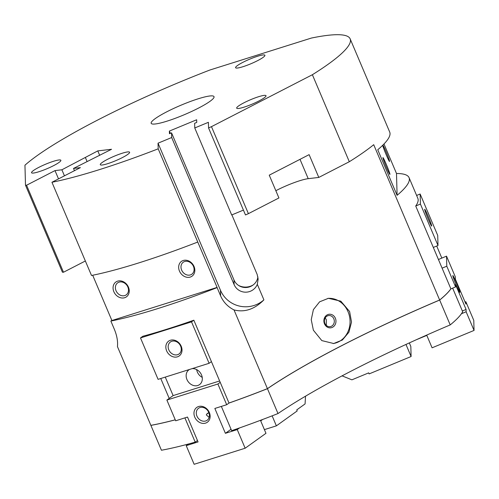 <?xml version="1.0" encoding="UTF-8"?>
<svg xmlns="http://www.w3.org/2000/svg" width="499" height="499" viewBox="0 0 499 499"><rect width="100%" height="100%" fill="white"/><g stroke="black" fill="none" stroke-linecap="round" stroke-linejoin="round"><path stroke-width="0.75" d="M31.518 172.592A15.924 2.345 157 0 1 45.715 164.171A15.924 2.345 157 0 1 60.866 160.285A15.924 2.345 157 0 1 60.897 160.416A15.924 2.345 157 0 1 46.7 168.843A15.924 2.345 157 0 1 31.543 172.729A15.924 2.345 157 0 1 31.518 172.592M258.75 101.06A15.924 2.345 157 0 1 236.688 108.152A15.924 2.345 157 0 1 243.942 102.794A15.924 2.345 157 0 1 266.011 95.708A15.924 2.345 157 0 1 258.75 101.06M257.534 56.268A15.924 2.345 157 0 1 264.907 55.27A15.924 2.345 157 0 1 258.014 60.435A15.924 2.345 157 0 1 242.963 66.71A15.924 2.345 157 0 1 235.59 67.714A15.924 2.345 157 0 1 242.483 62.543A15.924 2.345 157 0 1 257.534 56.268M182.746 115.363A34.125 5.027 157 0 1 151.185 123.309A34.125 5.027 157 0 1 182.453 104.59A34.125 5.027 157 0 1 214.015 96.638A34.125 5.027 157 0 1 182.746 115.363M382.926 145.066A9.101 0.518 -112.5 0 1 386.026 151.646A9.101 0.518 -112.5 0 1 389.519 161.489A9.101 0.518 -112.5 0 1 386.107 154.522A9.101 0.518 -112.5 0 1 382.652 145.34M386.457 167.452A9.101 0.518 -112.5 0 1 382.914 157.634A9.101 0.518 -112.5 0 1 386.382 164.576A9.101 0.518 -112.5 0 1 389.869 174.419A9.101 0.518 -112.5 0 1 386.457 167.452M193.444 266.354A7.379 6.1 -125.6 0 0 183.239 262.218A7.379 6.1 -125.6 0 0 181.63 270.071A7.379 6.1 -125.6 0 0 191.834 274.207A7.379 6.1 -125.6 0 0 193.444 266.354M179.459 271.076A9.101 7.522 54.4 0 1 183.233 260.497A9.101 7.522 54.4 0 1 194.036 266.485A9.101 7.522 54.4 0 1 190.262 277.064A9.101 7.522 54.4 0 1 179.459 271.076M127.844 287.006A7.379 6.1 -125.6 0 0 117.639 282.871A7.379 6.1 -125.6 0 0 116.03 290.724A7.379 6.1 -125.6 0 0 126.235 294.859A7.379 6.1 -125.6 0 0 127.844 287.006M113.859 291.722A9.101 7.522 54.4 0 1 117.633 281.143A9.101 7.522 54.4 0 1 128.436 287.137A9.101 7.522 54.4 0 1 124.669 297.716A9.101 7.522 54.4 0 1 113.859 291.722M324.899 323.408A5.595 4.946 -96.7 0 1 328.704 315.555A5.595 4.946 -96.7 0 1 333.812 318.817A5.595 4.946 -96.7 0 1 330.001 326.67A5.595 4.946 -96.7 0 1 324.899 323.408M325.223 317.894L326.296 319.697L326.327 325.435M324.487 323.845A6.824 6.032 -96.7 0 1 327.288 314.832A6.824 6.032 -96.7 0 1 335.365 318.243A6.824 6.032 -96.7 0 1 332.565 327.257A6.824 6.032 -96.7 0 1 324.487 323.845M313.366 330.188L311.245 319.703L313.397 309.617L319.61 301.82L328.386 298.315L340.817 301.165L349.612 311.532L351.521 322.042L348.92 332.184L342.376 340.019L333.675 343.512L321.811 340.599L313.366 330.188M327.837 298.39A22.754 20.103 -96.7 0 1 348.046 311.719A22.754 20.103 -96.7 0 1 333.132 343.568M122.236 153.237A15.924 2.345 157 0 1 129.615 152.239A15.924 2.345 157 0 1 122.723 157.403A15.924 2.345 157 0 1 107.672 163.678A15.924 2.345 157 0 1 100.293 164.682A15.924 2.345 157 0 1 107.185 159.512A15.924 2.345 157 0 1 122.236 153.237M450.896 288.865A182.016 26.803 157 0 1 439.663 300.055A238.896 35.173 -23 0 0 267.445 388.69A182.016 26.803 157 0 1 229.016 403.061M175.268 419.846A182.016 26.803 157 0 1 150.885 425.385A238.896 35.173 -23 0 0 150.96 425.323M92.683 275.248L111.901 320.52L110.859 321.057L114.377 329.346C116.947 335.602 117.976 341.36 117.452 346.618L150.866 425.341A182.016 26.803 -23 0 0 175.255 419.809M140.5 337.929L191.516 321.867L209.106 363.297L158.083 379.359L140.5 337.929L142.826 336.264A182.016 26.803 -23 0 0 193.843 320.202L228.997 403.017A182.016 26.803 -23 0 0 267.427 388.646A238.896 35.173 157 0 1 439.644 300.011A182.016 26.803 -23 0 0 450.878 288.827L415.723 206.006A182.016 26.803 -23 0 0 417.85 198.359L409.061 177.644A182.016 26.803 157 0 1 397.092 195.327L396.499 173.49A182.016 26.803 157 0 1 409.061 177.644M439.663 300.055L450.21 324.911A182.016 26.803 -23 0 0 462.685 311.756L452.655 288.135M450.21 324.911A238.896 35.173 -23 0 0 277.999 413.546L267.445 388.69M169.205 398.408L160.759 378.516M150.885 425.385L161.433 450.241A182.016 26.803 -23 0 0 195.203 442.139L184.904 417.881M221.35 406.411L231.648 430.668A182.016 26.803 -23 0 0 277.999 413.546M85.36 260.989L63.492 272.242L26.559 185.241L55.002 170.596L58.52 178.879M51.946 182.266L91.51 275.485A182.016 26.803 -23 0 0 197.76 242.04L158.195 148.821A182.016 26.803 157 0 1 51.946 182.266L80.389 167.627L73.515 168.431L74.47 170.677M55.002 170.596L61.882 169.791L64.446 175.835M111.901 320.52L217.102 287.405L197.76 242.04M267.427 388.646L234.012 309.929C227.806 306.785 223.34 302.113 220.627 295.895L217.109 287.611A182.016 26.803 157 0 1 110.859 321.057M26.559 185.241A182.016 26.803 157 0 1 25.493 185.204L62.425 272.204A182.016 26.803 -23 0 0 63.492 272.242M61.882 169.791L97.792 150.891L111.545 149.282L73.515 168.431M158.195 148.821L158.04 143.182L171.681 137.531L171.55 132.859L169.454 133.732L169.379 131.075L196.662 119.766L196.731 122.423L194.635 123.297L194.76 127.962L208.401 122.311L208.557 127.95L245.483 214.95A182.016 26.803 -23 0 0 248.402 213.659L278.922 197.953L269.248 175.168L309.118 154.646L318.792 177.432L349.312 161.726A182.016 26.803 -23 0 0 373.714 144.691L439.644 300.011M25.493 185.204L24.95 165.206A182.016 26.803 157 0 1 209.929 70.003L311.382 38.061A182.016 26.803 157 0 1 350.148 38.853A182.016 26.803 157 0 1 312.38 74.725L211.47 126.659A182.016 26.803 157 0 1 208.557 127.95M85.441 157.665L87.051 161.464M97.792 150.891L99.7 155.376M158.04 143.182L220.471 290.262A27.302 26.958 178.4 0 0 263.902 299.862C254.577 309.28 244.616 312.63 234.012 309.929M171.681 137.531L234.112 284.605A12.512 12.356 178.4 0 0 257.303 284.318L263.902 299.862M243.425 210.104L231.692 214.969L194.76 127.962M211.47 126.659L248.402 213.659M318.792 177.432L308.214 178.673A25.025 3.686 -23 0 0 275.847 190.712M231.879 214.888L257.178 274.481L258.145 279.053L257.303 284.318M171.55 132.859L233.981 279.939A12.512 12.356 178.4 0 0 257.914 276.895M238.534 285.409A14.789 14.602 178.4 0 0 253.062 285.01M169.379 131.075L170.352 133.358M397.092 195.327L377.749 149.75A182.016 26.803 -23 0 0 389.713 132.073L350.148 38.853M383.981 143.999L396.499 173.49M197.467 440.517L195.203 442.139M436.706 246.026L441.827 258.095M312.38 74.725L349.312 161.726M431.71 225.966A9.101 0.518 -112.5 0 1 431.641 226.084A9.101 0.518 -112.5 0 1 427.868 218.256A9.101 0.518 -112.5 0 1 424.674 209.393A9.101 0.518 -112.5 0 1 424.686 209.293A9.101 0.518 -112.5 0 1 428.31 216.616A9.101 0.518 -112.5 0 1 431.71 225.966M459.847 292.252A9.101 0.518 -112.5 0 1 459.779 292.37A9.101 0.518 -112.5 0 1 456.005 284.549A9.101 0.518 -112.5 0 1 452.811 275.679A9.101 0.518 -112.5 0 1 452.824 275.585A9.101 0.518 -112.5 0 1 456.448 282.908A9.101 0.518 -112.5 0 1 459.847 292.252M462.355 310.989L466.072 309.449L455.518 284.586L455.587 286.925L446.792 266.21L442.102 268.15M409.323 342.919L410.827 346.456L411.101 356.517L405.98 344.453M416.403 339.7L426.807 335.39L432.084 347.815L474.05 330.425L466.135 311.781L466.072 309.449M465.074 302.051L465.86 301.727L473.776 320.364L474.05 330.425M342.065 375.859L351.901 379.833L368.692 372.872L369.129 373.907L411.101 356.517M438.434 259.505L446.518 256.149L446.792 266.21M437.997 245.496L437.723 235.434L420.139 194.005L420.414 204.06L437.997 245.496L433.313 247.435M446.518 256.149L455.313 276.864L455.375 279.203L465.929 304.059L465.86 301.727M415.723 206.006L420.414 204.06M450.828 288.896L455.587 286.925M416.621 195.465L420.139 194.005M461.45 313.721L466.135 311.781M177.563 354.695A7.379 6.1 54.4 0 1 169.23 350.703A7.379 6.1 54.4 0 1 170.415 341.983A7.379 6.1 54.4 0 1 171.862 341.26A7.379 6.1 54.4 0 1 180.189 345.246A7.379 6.1 54.4 0 1 179.01 353.972A7.379 6.1 54.4 0 1 177.563 354.695M177.438 356.829A9.101 7.522 54.4 0 1 166.635 350.834A9.101 7.522 54.4 0 1 170.402 340.256A9.101 7.522 54.4 0 1 181.212 346.25A9.101 7.522 54.4 0 1 177.438 356.829M208.8 412.517L206.904 413.883L206.299 414.906L209.143 417.389M206.623 414.289A7.379 1.085 157 0 1 208.906 412.785M205.576 423.115A9.101 7.522 54.4 0 1 194.772 417.127A9.101 7.522 54.4 0 1 198.54 406.542A9.101 7.522 54.4 0 1 209.349 412.536A9.101 7.522 54.4 0 1 205.576 423.115M205.7 420.981A7.379 6.1 54.4 0 1 197.367 416.996A7.379 6.1 54.4 0 1 198.552 408.269A7.379 6.1 54.4 0 1 199.999 407.546A7.379 6.1 54.4 0 1 208.326 411.538A7.379 6.1 54.4 0 1 207.147 420.258A7.379 6.1 54.4 0 1 205.7 420.981M196.656 369.597A9.101 7.522 -125.6 0 0 202.22 377.363M192.121 368.642A9.101 7.522 54.4 0 1 201.378 374.593A9.101 7.522 54.4 0 1 199.538 384.61A9.101 7.522 54.4 0 1 197.754 385.496A9.101 7.522 54.4 0 1 187.474 380.581A9.101 7.522 54.4 0 1 188.934 369.815A9.101 7.522 54.4 0 1 189.433 369.491M239.57 427.917L237.243 429.589L245.152 448.227L194.136 464.288L186.221 445.644L198.066 441.921L187.512 417.058L175.673 420.788L166.878 400.073L173.122 395.601L165.269 377.094M272.13 415.848L276.377 425.853L264.401 429.62M245.152 448.227L265.967 433.313L260.696 420.882L262.642 419.484M305.519 396.187L305.076 403.928L296.749 409.897L297.192 410.933L276.377 425.853M220.221 382.346L217.895 384.012L166.878 400.073M219.635 380.955L173.122 395.601M209.106 363.297L211.433 361.632M217.895 384.012L226.689 404.726L214.844 408.456L225.398 433.313L237.243 429.589M229.147 402.967L226.689 404.726M193.843 320.202L191.516 321.867M231.049 429.265L225.398 433.313M188.547 443.979L186.221 445.644M220.471 290.262L220.627 295.895M233.981 279.939L234.112 284.605M308.214 178.673L300.005 159.337"/></g></svg>
